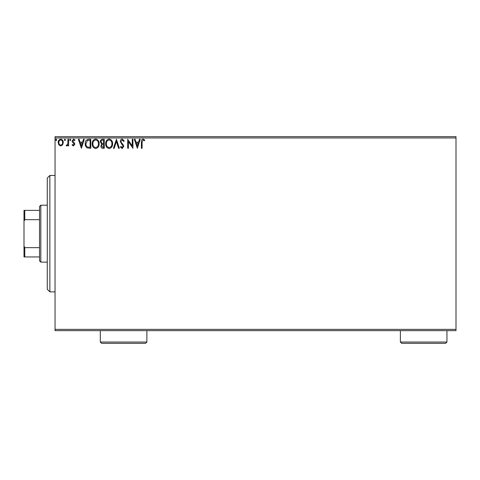 <?xml version="1.0" encoding="UTF-8"?>
<svg xmlns="http://www.w3.org/2000/svg" width="480" height="480" viewBox="0 0 480 480"><rect width="100%" height="100%" fill="white"/><g stroke="black" fill="none" stroke-linecap="round" stroke-linejoin="round"><path stroke-width="0.72" d="M456 330.666L55.044 330.666L55.044 329.376L456 329.376L456 330.666M62.604 144.882L60.726 145.974L58.854 144.888L58.176 142.536C58.158 140.658 59.01 139.524 60.726 139.128C62.448 139.518 63.3 140.652 63.282 142.536L62.604 144.882M68.622 139.242L68.622 145.86L67.926 145.86L67.926 144.888L66.714 145.974L66.186 145.746L66.516 145.044L66.828 145.164L67.818 143.736L67.926 139.242L68.622 139.242M73.446 145.974L72.108 145.032L72.516 144.468L73.404 145.164L74.076 144.27L73.914 143.67L72.336 142.062L72.108 141.036L73.572 139.128L75.006 140.022L74.61 140.634L73.65 139.938L72.804 141.006L74.55 143.22L74.772 144.24L73.446 145.974M88.692 139.242L90.792 139.242L90.792 148.296L87.27 147.972C85.8 146.952 85.116 145.512 85.224 143.658C85.116 141.042 86.274 139.572 88.692 139.242M104.256 139.242L104.256 148.296L102.978 148.296C101.598 148.23 100.902 147.48 100.89 146.052L101.742 144.126L100.314 141.816C100.32 140.316 101.034 139.464 102.45 139.242L104.256 139.242M116.448 139.242L119.346 148.296L118.59 148.296L116.388 141.426L114.186 148.296L113.43 148.296L116.448 139.242M132.234 139.242L132.93 139.242L132.93 148.296L128.4 141.546L128.4 148.296L127.704 148.296L127.704 139.242L132.234 145.98L132.234 139.242M142.098 142.272L142.098 148.296L141.402 148.296L141.402 142.182C141.126 140.538 141.678 139.482 143.058 139.008L144.768 140.058L144.414 140.754L143.064 139.938L142.098 142.272M55.044 137.952L55.044 136.656L456 136.656L456 137.952L55.044 137.952L55.044 329.376M456 137.952L456 329.376M137.34 148.296L134.322 139.242L135.078 139.242L136.008 142.146L138.552 142.146L139.482 139.242L140.244 139.242L137.34 148.296M122.19 139.008L124.224 140.988L123.66 141.45L122.238 139.938L120.972 141.474L121.2 142.362L123.402 145.038L123.756 146.418L122.142 148.53L120.39 146.994L120.936 146.442L122.148 147.6L123.06 146.454L120.276 141.462C120.288 140.106 120.924 139.284 122.19 139.008M112.614 143.73C112.668 146.31 111.522 147.912 109.176 148.53C106.782 147.972 105.606 146.388 105.648 143.772C105.606 141.186 106.764 139.602 109.122 139.008C111.486 139.578 112.65 141.15 112.614 143.73M99.15 143.73C99.204 146.31 98.058 147.912 95.712 148.53C93.318 147.972 92.142 146.388 92.184 143.772C92.142 141.186 93.3 139.602 95.658 139.008C98.016 139.578 99.186 141.15 99.15 143.73M81.39 148.296L78.372 139.242L79.134 139.242L80.064 142.146L82.602 142.146L83.532 139.242L84.294 139.242L81.39 148.296M70.83 139.884L70.248 140.634L69.666 139.884L70.248 139.128L70.83 139.884M65.49 139.884L64.908 140.634L64.326 139.884L64.908 139.128L65.49 139.884M56.784 139.884L56.202 140.634L55.62 139.884L56.202 139.128L56.784 139.884M136.308 143.076L137.286 146.112L138.258 143.076L136.308 143.076M106.35 143.778C106.314 145.848 107.244 147.12 109.146 147.6C111.036 147.102 111.96 145.812 111.918 143.736C111.954 141.672 111.03 140.412 109.146 139.938C107.238 140.406 106.302 141.684 106.35 143.778M102.84 147.366L103.56 147.366L103.56 144.468L103.206 144.468C102.162 144.462 101.622 144.984 101.586 146.04L102.84 147.366M103.212 143.538L103.56 143.538L103.56 140.172L102.768 140.172C101.658 140.154 101.07 140.7 101.01 141.816L102.102 143.43L103.212 143.538M92.88 143.778C92.85 145.848 93.78 147.12 95.682 147.6C97.572 147.102 98.496 145.812 98.454 143.736C98.49 141.672 97.56 140.412 95.682 139.938C93.768 140.406 92.838 141.684 92.88 143.778M90.096 147.366L90.096 140.172L87.486 140.4L85.92 143.658C85.83 145.182 86.4 146.334 87.636 147.114L90.096 147.366M80.358 143.076L81.336 146.112L82.308 143.076L80.358 143.076M58.872 142.53C58.842 143.934 59.46 144.81 60.732 145.164C61.998 144.81 62.616 143.934 62.586 142.53C62.616 141.126 61.998 140.262 60.732 139.938C59.46 140.262 58.842 141.126 58.872 142.53M49.866 175.458L49.866 291.864L47.28 289.278L47.28 178.044L49.866 175.458L55.044 175.458M49.866 291.864L55.044 291.864M40.812 262.116L39.522 260.826L39.522 206.502L40.812 205.206L40.812 262.116L47.28 262.116M40.812 205.206L47.28 205.206M39.522 256.944L24 256.944L24 210.378L24.774 210.378L24.774 219.672L24 221.244M24 246.078L24.774 247.65L24.774 256.944M39.522 247.65L24.774 247.65M39.522 219.672L24.774 219.672M39.522 210.378L24.774 210.378M446.946 342.048L445.65 343.344L401.676 343.344L400.386 342.048L446.946 342.048L446.946 330.666M400.386 342.048L400.386 330.666M146.874 342.048L145.578 343.344L101.604 343.344L100.314 342.048L146.874 342.048L146.874 330.666M100.314 342.048L100.314 330.666"/></g></svg>
